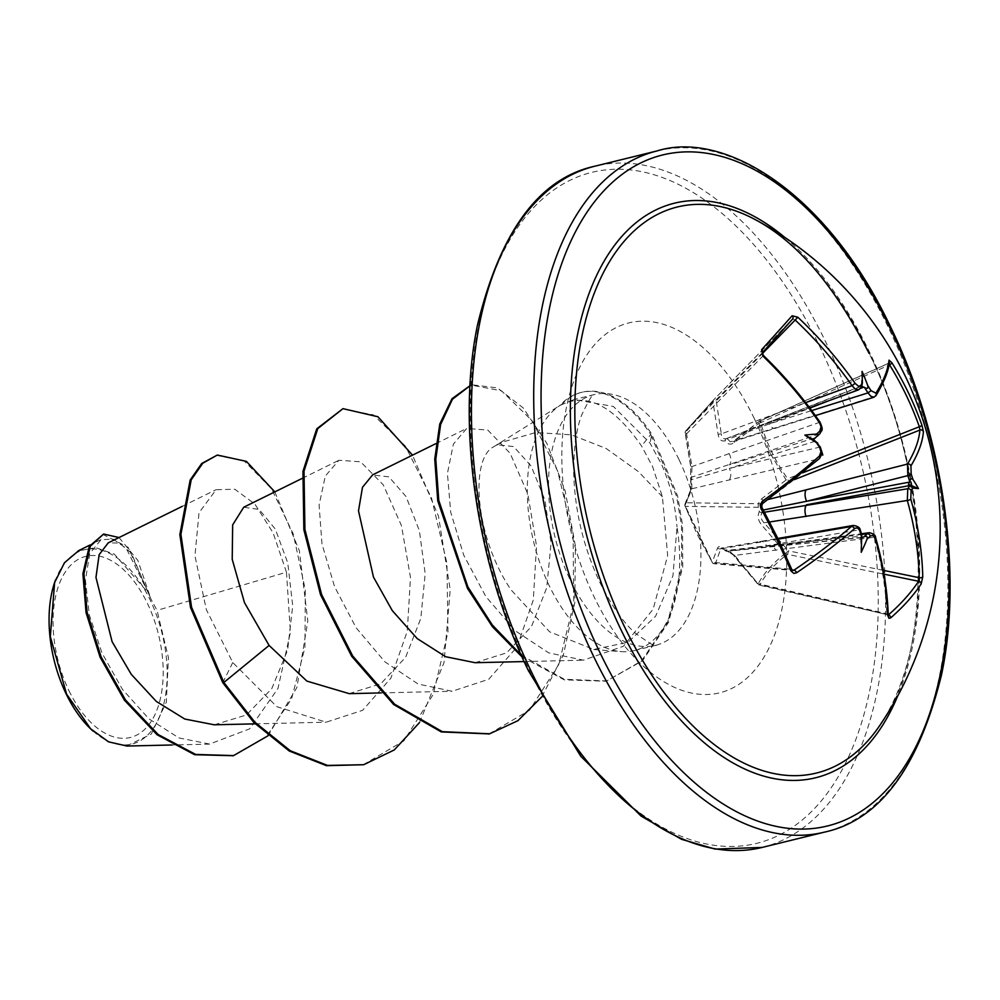<?xml version="1.0" encoding="UTF-8"?>
<svg xmlns="http://www.w3.org/2000/svg" width="1000" height="1000" viewBox="0 0 1000 1000"><rect width="100%" height="100%" fill="white"/><g stroke="black" fill="none" stroke-linecap="round" stroke-linejoin="round"><path stroke-width="0.75" stroke-dasharray="5 3.75" d="M815.812 441.587A346.75 251.637 45.3 0 1 819.3 447.113C821.65 451.838 821.5 455.75 818.863 458.85A346.538 96.962 153 0 1 762.087 503.75L761.938 507.425M876.012 395.575A2.625 2.288 31.9 0 1 874.925 396.438L735.288 440.45L759.562 421.125L760.7 422.65C766.338 442.762 775.337 461.45 787.688 478.725A2.625 0.688 -35.6 0 0 786.112 479.975L769.875 452.75L758.863 423.35L734.55 442.425C730.738 445.175 727.65 444.613 725.288 440.737C721.55 441.75 719.175 439.738 718.162 434.7L712.925 401.725L685.263 432.512L690.625 465.363L690.713 479.237L690.512 491.45L684.925 505.65L696.963 533.913L712.188 562.275L717.638 547.837C718.688 545.763 721.062 546.487 724.788 550.037C727.163 549.362 730.25 551.2 734.038 555.55L758.125 583.9C764.038 572.962 773.263 562.7 785.775 553.112L761.575 524.9C757.975 520.35 757.237 515.9 759.362 511.55C757.275 506.188 758.05 501.938 761.688 498.8L786.112 479.975A2.625 1.462 -127 0 0 788.662 481.887L764.2 500.538L768.225 499.487M802.85 472.75L787.688 478.725L788.662 481.887L794.3 479.663M769.638 521.975L764.1 522.762L788.35 550.825L785.775 553.112A2.625 1.85 -127.1 0 0 787.337 554.312C774.862 563.737 765.725 573.9 759.95 584.8A2.625 2.175 -152.1 0 1 758.125 583.9L734.75 555.425L874.275 537.25A2.625 1.05 163.9 0 1 875.638 537.762M888.25 614.875L759.95 584.8A2.625 1.025 -76.8 0 1 759.85 584.9A2.625 1.025 -76.8 0 1 759.3 585.1A2.625 1.025 -76.8 0 1 758.737 583.775L886.775 613.8L888.4 614.913L759.3 585.1A2.625 2.625 0 0 1 757.913 584.25L733.888 555.85L734.75 555.425L727.288 551.263A2.625 1.562 -95.8 0 1 727.05 551.325A2.625 1.562 -95.8 0 1 725.8 550.562L766.612 545.8L859.112 529.85A2.625 1 160.8 0 1 860.312 530.25M755.3 219.65A291.45 162.1 -103.8 0 1 869.488 353.562A291.45 162.1 -103.8 0 1 879.6 725.738C932.588 656.7 932.825 478.8 868.95 353.225M68.9 690.575A93.275 51.875 76.2 0 0 146.775 727.225A93.275 51.875 76.2 0 0 147.35 603.237A93.275 51.875 76.2 0 0 69.463 566.587A93.275 51.875 76.2 0 0 68.9 690.575M93.012 731.062A100.025 55.625 76.2 0 0 159.213 717.638A100.025 55.625 76.2 0 0 150.188 600.087A100.025 55.625 76.2 0 0 55.587 579.775M126.613 745.95L151.275 734.075L166.325 702.188L168.412 657.5L157.025 610.388L150.938 599.012L131.363 553.138L119.25 543.05L108.2 542.888M662.425 496.812L638.413 471.625L606.2 448.512L571.362 434.837L535.775 432.525L501.95 442.262L493.438 446.938L559.688 405.637C585.975 391.688 613.263 405.138 641.55 445.975L652.613 466.637L662.425 496.812L667.663 555.588L653.162 609.1L623.413 646.263L583.45 660.175L548.775 652.9L515.188 630.737L485.812 596.512L463.713 555.138L450.712 512.25L447.425 473.45L453.363 444.125L466.712 428.425L487.85 430.1L510.138 453.3L527.837 494.062L536.512 545.887L533.3 599.987L516.962 647.038L488.738 679.275L452.125 691.25L418.075 684.013L384.913 661.825L356.125 627.8L334.55 586.625L321.975 543.9L319.088 505.125L325.325 476L338.95 460.25L360.613 461.812L383.263 484.837L401.438 525.562L410.487 577.438L407.275 631.225L390.863 678.225L362.625 710.312L326.15 722.188L276.825 706.675L232.738 662.525L206.337 609.625L194.938 555.862L199.025 512.737L216.1 489.725L234.838 489.237L254.925 504.113L273.113 532.913L286.462 572.212L157.025 610.388M475.087 662.7L506.625 652.862L531.5 626.538L546.712 587.8L551.05 543.212L544.975 500.188L531.175 466.112L513.612 446.562L496.875 444.762L493.9 446.662C470.125 457.962 474.137 534.987 510.9 589.688L549.575 631.8L593.737 649.45L628.062 642.25L655.625 616.225L672.938 575.812L677 526.812A129.075 71.787 -103.8 0 1 634.288 650.588A129.075 71.787 -103.8 0 1 621.287 651.625A129.075 71.787 -103.8 0 1 549.212 585.662A129.075 71.787 -103.8 0 1 560.662 405.025L559.688 405.637A122.675 68.225 -103.8 0 1 580.938 392.512A122.675 68.225 -103.8 0 1 650.75 434.513L641.55 445.975M560.662 405.025L574.05 399.575L613.387 406.463L650.037 443.137L661.325 463.938C670.062 483.45 675.288 504.412 677 526.812M214.262 724.8L246.412 714.987L271.788 688.637L287.625 650.1L292.712 605.737L287.762 562.938L275.312 529.087L259.15 509.45L243.738 507.238M349.113 693.612L380.75 683.8L405.625 657.288L420.8 618.438L425.188 573.737L419.375 530.662L406.025 496.538L388.888 476.863L372.55 474.975M286.462 572.212L290.425 632.288L277.962 688.512L249.675 728.838L209.613 744.062L178.962 737.938L148.912 718.85L122.463 689.412L102.013 653.088L89.338 614.987L85.425 580.237L89.738 553.663L101 539.725L113.125 539.075L126.3 548.4L148.325 592.925L114.362 554.163L95.787 547.663L78.475 550.812M274.812 491.887L299.35 550.638L307.787 621.013L296.938 687.375L268.05 735.775M119.025 537.537L137.863 560.438L150.938 599.012M216.275 455.312L244.05 460.825L271.475 488.65L293.288 534.062L305.312 589.85L304.938 647.562L291.588 698.775L266.613 736.413L233.088 755.713M102.6 534.3L128.162 547.362L150.875 598.663M222.8 682.725L232.738 662.525M148.325 592.925L148.238 591.725M419.525 722.537L444.025 662.613L450.213 589.6L438.488 516.188L412.512 455.163M541.862 696.787L563.45 654.675L574.8 602.65L575.4 545.962L565.15 490.887L546.838 443.35L523.2 407.938L497.438 387.912L472.912 384.913L470.012 385.775M521.213 655.1L564.338 679.287L606.712 680.962L642.5 660.763L668.637 622.15L682.738 566.888L682.537 525.1L677.6 495.887L651.8 434.25L650.75 434.513L676.55 496.15L681.488 525.363L681.688 567.137L667.588 622.4L641.45 661.025L606.712 680.962M363.125 764.85L403.9 740.825L433.275 694.312L447.962 632.075L446.938 563.288L431.55 498.088L405.325 446.075L373.45 414.875L341.938 408.9M489.113 733.913L529.55 710.212L558.825 664.388L573.737 603L573.088 534.938L557.625 471L532.062 420.688L501.55 390.85L471.863 385.175L470.012 385.688M521.987 656.862L564.237 679.837L605.662 681.225M561.188 404.9A122.675 68.225 -103.8 0 1 581.987 392.25A122.675 68.225 -103.8 0 1 651.8 434.25L650.037 443.137M820.025 422.2L691.975 466.55A2.625 1.188 169.7 0 1 690.55 465.775L690.55 465.775A2.625 1.188 169.7 0 1 690.625 465.363M762.475 503.65A2.625 1.2 -125.6 0 1 762.087 503.75L686.263 502.788A2.625 2.413 -159.3 0 0 684.925 505.65A2.625 1.137 -20.6 0 0 684.95 505.962A2.625 1.137 -20.6 0 0 685.487 506.375L761.55 507.35A348.088 158.275 55.2 0 1 777.45 538.337A348.088 158.275 55.2 0 1 791.338 569.237L712.188 562.275A2.625 2.4 -161 0 0 715.438 563.4A2.625 2.188 -85.1 0 1 712.475 562.463L685.487 506.375A2.625 2.225 -89.3 0 1 686.263 502.788L691.875 488.762L818.863 458.85A2.625 1.725 -131.6 0 0 819.463 458.562M778.175 539.125L720.788 548.85L715.438 563.4L792.075 569.987M853.525 525.413L856.825 526.413L859.112 529.85A346.75 251.637 45.3 0 1 861.087 535.675L860.638 537.6L861.65 537.638M862 386.425L861.787 386.188A346.75 84.913 150.1 0 1 859.762 389L858.7 389.812M820.25 447L729.362 468.413L691.65 479.613A2.625 1.7 -107.6 0 1 691.663 477.225L691.975 466.55L686.587 433.85A2.625 1.7 -135.6 0 1 685.837 430.8L713.225 400.3A2.625 1.6 -135.7 0 1 713.25 400.275A2.625 1.6 -135.7 0 1 716.188 400.887L721.325 433.875L805.675 402.638M828.575 400.825L860.625 388.338A2.625 2.237 36.1 0 1 859.762 389L726.312 438.65A2.625 1.338 -111.3 0 1 726.325 438.638A2.625 1.338 -111.3 0 1 727.812 439.35L769.362 423.875L811.712 410.575M862.075 371.388L861.338 386.4L767.175 422.85A8.762 4.9 -110.1 0 1 765.95 423.713A8.762 4.9 -110.1 0 1 759.438 419.538M795.2 320.025L792.513 319.15L713.25 400.275A2.625 2.625 0 0 0 713.188 400.337A2.625 1.737 -137.6 0 0 712.925 401.725A2.625 1.188 -8.2 0 1 716.188 400.887L762.312 353.675M762.3 352.775L762.3 352.775A348.088 7.262 133.4 0 1 762.262 352.825A2.625 1.863 42.2 0 1 762.262 352.825L762.763 356.125A346.538 264.175 43 0 1 819.025 422.45C821.625 427.075 821.737 430.913 819.362 433.975A2.625 1.812 -133.8 0 0 819.912 433.663M763.438 355.475L686.587 433.85A2.625 1.225 171.3 0 1 685.15 433L690.55 465.775L690.675 478.375A2.625 2.013 -166.5 0 1 691.663 477.225L819.362 433.975A346.75 84.913 150.1 0 1 815.825 437.337M791.838 569.562A2.625 1 157.3 0 0 791.338 569.237L792.837 570.5L714.175 563.737A2.625 2.625 0 0 1 712.138 562.45L684.95 505.962A2.625 2.625 0 0 1 684.95 504.113L690.612 489.975A2.625 2.387 -156.5 0 0 690.512 491.45M861.65 534.487L768.8 546.825L727.288 551.263L770.65 545.812A8.762 4.812 -97.6 0 1 775.675 550.35M883.325 570.325L788.35 550.825A2.625 0.925 -78.4 0 1 787.438 554.2A2.625 0.925 -78.4 0 1 787.337 554.312L884 574.163M763.337 510.025L761.95 510.3A2.625 1.212 -100.5 0 1 761.95 512.688L764.525 512.238M889.55 364.85L887.938 363.663A346.538 96.962 153 0 1 874.925 396.438L873.9 397.25M887.938 363.663A2.625 2.487 6.2 0 0 889.4 361.7L887.938 363.663L759.488 421.275A2.625 1.45 -128.1 0 0 759.013 421.45A2.625 1.45 -128.1 0 0 758.863 423.35A2.625 0.838 -15.7 0 1 760.7 422.65L888.9 365.15M815.288 441.175L729.362 468.413A8.762 5.513 -103.3 0 1 728.888 480.15M691.875 488.762L691.65 479.613L690.713 479.237A2.625 2.013 -166.5 0 1 690.675 478.375A2.625 2.625 0 0 0 690.625 479.375C691.025 482.688 691.025 482.688 690.625 479.375L690.788 480.538C691.012 478.562 691.213 491.362 690.612 489.975A2.625 2.387 -156.5 0 1 691.875 488.762M729.013 453.4A8.762 5.263 -109 0 1 729.388 464.925L815.3 437.7M718.162 434.7A2.625 1.163 -9.8 0 1 721.325 433.875C721.625 437.837 723.288 439.425 726.312 438.65A2.625 1.875 -112.1 0 0 726.287 438.663A2.625 1.875 -112.1 0 0 725.288 440.737A2.625 1.512 -25.7 0 1 727.812 439.35L730.275 441.775L735.288 440.45A2.625 1.512 -128.8 0 0 734.775 440.65L734.775 440.65A2.625 1.512 -128.8 0 0 734.55 442.425M726.25 438.675L726.312 438.65A2.625 2.625 0 0 0 726.287 438.663L809.6 407.762M776.237 427.438A8.762 4.325 -107.4 0 1 775.05 428.3A8.762 4.325 -107.4 0 1 769.362 423.875L809.862 408.113M758.875 542.45A8.762 5.387 -99.8 0 1 760.837 541.4A8.762 5.387 -99.8 0 1 766.612 545.8L861.012 536.213M727.288 551.263A2.625 2.4 -118.2 0 1 724.788 550.037A2.625 0.988 -44.1 0 0 724.9 550.538A2.625 0.988 -44.1 0 0 725.8 550.562C722.788 547.863 721.125 547.288 720.788 548.85L721.475 548.025L777.862 538.462M869.4 532.688L872.275 533.775L874.275 537.25A346.538 264.175 43 0 1 886.775 613.8A2.625 1.35 178 0 1 888.25 614.95M861.65 537.4L768.8 546.825A8.762 4.812 -97.6 0 1 770.65 545.812L861.513 533.737M761.688 498.8A2.625 1.525 -127.8 0 0 764.2 500.538C760.987 502.912 760.238 506.163 761.95 510.3L759.362 511.55A2.625 1.487 -147.7 0 0 761.95 512.688C760.188 516.1 760.9 519.45 764.1 522.762L761.575 524.9M717.638 547.837A2.625 2.375 -158 0 0 720.788 548.85M685.15 433A2.625 1.225 171.3 0 1 685.263 432.512A2.625 2.288 -138.7 0 1 685.763 430.863A2.625 2.625 0 0 0 685.15 433M734.038 555.55L727.788 551.1M861.087 535.675C861.462 533.275 861.663 533.55 861.675 536.475M861.237 552.288L860.638 537.6M784.875 237.45A295.825 164.525 -103.8 0 1 869.45 351.987A295.825 164.525 -103.8 0 1 897.562 696.263M657.138 150.912A350.737 195.075 -103.8 0 1 888.3 327.312A350.737 195.075 -103.8 0 1 824.45 832.138M528.975 669.6A345.475 192.138 76.2 0 0 817.438 805.35A345.475 192.138 76.2 0 0 819.562 346.125A345.475 192.138 76.2 0 0 531.087 210.362A345.475 192.138 76.2 0 0 528.975 669.6M762.175 847.425A350.737 195.075 76.2 0 0 826.025 342.612A350.737 195.075 76.2 0 0 594.862 166.2M679.013 459.6A129.075 71.787 76.2 0 0 593.95 394.675A129.075 71.787 76.2 0 0 570.45 580.45A129.075 71.787 76.2 0 0 655.512 645.375A129.075 71.787 76.2 0 0 679.013 459.6M754.362 418.7A190.45 105.925 76.2 0 0 595.337 343.862A190.45 105.925 76.2 0 0 594.175 597.025A190.45 105.925 76.2 0 0 753.2 671.862A190.45 105.925 76.2 0 0 754.362 418.7M762.262 352.825L685.837 430.8A2.625 2.288 -138.7 0 0 685.763 430.863L713.188 400.337A2.625 1.737 -137.6 0 1 713.225 400.3L792.487 319.175M89.7 727.962L90.525 728.787M634.288 650.588L655.837 645.312C657.05 647.9 650.3 643.913 635.575 633.337C623.825 623.225 611.95 606.3 599.938 582.575C583.55 547.625 574.8 511.05 573.7 472.863C573.688 447.9 576.362 428.562 581.763 414.825C588.862 399.938 593.038 393.188 594.263 394.575L574.05 399.562M182.213 506.375L216.075 489.663M255.175 723.85L326.15 722.188M302.188 478.387L338.95 460.25M381.15 692.913L452.113 691.25M435.875 443.638L466.712 428.425M524.125 661.575L583.45 660.188M496.875 444.75L501.95 442.25M209.613 744.125L172.087 744.987M100.95 539.625L90.05 545M593.737 649.525L621.287 651.625M471.863 385.175L472.912 384.913M581.987 392.25L580.938 392.512M54.237 583.612L54.575 582.587M861.6 385.962L726.325 438.638M861.875 537.625L727.05 551.325A2.625 2.625 0 0 1 724.9 550.538L721.475 548.038M888.025 363.512L759.562 421.125A2.625 2.625 0 0 0 759.013 421.45L732.837 441.688M732.975 441.675L815.4 415.625M888.363 615.7L887.537 615.15"/><path stroke-width="1.5" d="M861.575 533.95L860.312 530.25A2.625 1 160.8 0 1 859.862 531.138C858.5 528.013 856.688 527.225 854.438 528.763A349.15 107.863 155.6 0 1 796.625 572.762L793.812 573.413L790.925 570.887A2.625 1 157.3 0 0 791.838 569.562L777.887 538.538L761.938 507.425L760.913 508.525L760.2 505.075L762.237 501.3A349.15 97.7 -27 0 0 819.438 456.05L820.975 451.675L819.737 447.775A349.363 253.538 -134.7 0 0 816.55 442.713A260.575 32.25 -143.1 0 1 804.837 435.1A260.575 157.938 -47.8 0 1 816.587 434.113A349.363 85.55 -29.9 0 0 819.812 431.037L821.05 426.7L819.587 422.9A349.15 266.163 -137 0 0 762.913 356.075L761.637 349.675A2.625 1.863 42.2 0 1 762.3 352.775L762.3 352.775A2.625 1.863 42.2 0 1 762.275 352.8M761.637 349.675A350.725 7.312 -46.6 0 0 777.887 331.675A350.725 7.312 -46.6 0 0 792.1 315.775A2.625 2.2 41.6 0 1 792.537 319.113L792.537 319.113A2.625 2.2 41.6 0 1 792.487 319.175A348.088 7.262 133.4 0 1 778.475 334.862M755.3 219.65A350.737 350.737 0 0 1 879.6 725.738L879.6 725.738A291.45 162.1 -103.8 0 1 624.35 626.462A291.45 162.1 -103.8 0 1 589.837 305.8A291.45 162.1 -103.8 0 1 755.3 219.65L755.3 219.65C797.463 242.025 835.35 286.55 868.95 353.225M792.1 315.775L797.812 317.213A349.15 276.337 40.8 0 1 855.1 383.363L858.562 386.275L860.525 385.712A349.363 85.55 -29.9 0 0 862.375 383.137A260.575 33.825 -84.7 0 0 862.075 371.388A260.575 245.225 -153.1 0 1 867.788 385.675A349.363 287.413 37.8 0 1 871.05 390.662L875.925 393.175A349.15 97.7 -27 0 0 889.038 360.15L891.888 362.725A350.725 330.487 4.1 0 1 908.587 393.188A350.725 330.487 4.1 0 1 921.888 425.087L923.425 431.613A349.15 107.863 155.6 0 1 910.925 465.887L911.162 474.025A2.625 0.95 161.6 0 1 907.837 475.613L907.475 464.075A346.538 107.062 -24.4 0 0 919.887 430.062L919.338 426.737A348.088 328.013 -175.9 0 0 889.55 364.85L888.9 365.15M911.162 474.025A349.363 287.413 37.8 0 1 912.913 479.438A260.575 172.562 -46.7 0 1 918.475 488.575A260.575 46.875 -145.9 0 1 912.875 488.05A349.363 119.425 158.6 0 1 911.087 490.763L910.775 499.038A349.15 276.337 40.8 0 1 922.763 576.85L921.162 583.95A350.725 178.337 178.8 0 1 890.713 617.85L888.975 618.325L887.862 615.7A349.15 266.163 -137 0 0 875.263 538.562L872.775 535.413L870.375 536.087A349.363 119.425 158.6 0 1 867.075 539.025A260.575 238.637 -157.6 0 1 861.237 552.288A260.575 40.412 -88.8 0 0 861.675 536.475A349.363 253.538 -134.7 0 0 859.862 531.138M55.587 579.775A100.025 55.625 76.2 0 0 54.237 583.612A100.025 55.625 76.2 0 0 66.062 693.737A100.025 55.625 76.2 0 0 89.7 727.962A100.025 55.625 76.2 0 0 93.012 731.062M78.475 550.812L64.438 562.775L54.612 582.6L50.325 636.663L66.575 694.1L90.575 728.737L108.55 741.838L126.613 745.95M182.213 506.375L108.2 542.888L99.138 554.688L95.962 577.4L112.1 641.688L131.263 674.325L156.3 701.425L184.8 719.038L214.262 724.8L255.175 723.85M302.188 478.387L243.725 507.225L232.662 524.888L232.213 559.288L244.488 602.675L269.1 645.438L306.887 681.1L349.113 693.612M372.55 474.975L362.488 487.287L358.5 510.875L373.462 577.087L392.337 610.688L417.212 638.587L445.662 656.725L475.087 662.7L524.125 661.575M269.1 645.438L223.85 682.475L191.562 607.238L180.9 534.338L191.213 479.8L202.763 463.237L217.325 455.05L246.4 461.375L274.812 491.887M268.05 735.775L233.612 755.588L195.688 754.45L158.162 734.538L125.463 699.95L101.1 656.838L87.112 612.362L83.938 573.525L90.325 546.163L103.65 534.038L119.025 537.537M222.8 682.725L253.825 722.463L289.262 751.012L326.463 765.675L363.65 764.725L327.512 765.425L290.312 750.75L254.875 722.2L223.85 682.475L222.8 682.725L190.512 607.5L179.85 534.587L190.162 480.05L201.713 463.5L217.325 455.05M233.088 755.713L194.638 754.712L157.113 734.788L124.412 700.2L100.05 657.1L86.062 612.625L82.9 573.787L89.275 546.413L103.65 534.038M363.65 764.725L394.275 749.95L419.525 722.537M412.512 455.163L377.912 416.737L342.987 408.65L317.787 428.575L304 471.112L304.913 529.475L321.587 594.487L352.688 655.962L394.663 704.225L442.325 731.663L489.637 733.787L517.95 720.675L541.862 696.787M470.012 385.775L452.463 399.225L440.6 424.538L435.788 459.3L438.775 500.387L467.863 586.888L492.262 624.925L521.213 655.1M342.987 408.65L316.737 428.837L302.95 471.375L303.863 529.738L320.538 594.75L351.637 656.213L393.612 704.488L441.275 731.925L489.113 733.913M470.012 385.688L452 398.725L439.762 424.038L434.75 459.15L437.738 500.788L467.5 588.438L492.45 626.75L521.987 656.862M816.587 434.113L817.85 434.325L817.913 435.387L813.5 439.65L815.812 441.587C818.275 443.525 818.525 443.9 816.55 442.713L820.25 447L819.737 447.775M860.638 537.6L863.763 536.938A346.75 118.525 -21.4 0 0 867.362 533.725L869.4 532.688L861.513 533.737M888.25 614.875L888.4 614.913A348.088 177 -1.2 0 0 918.625 581.263L919.212 577.7A346.538 274.262 -139.2 0 0 907.312 500.475L769.638 521.975M910.775 499.038A2.625 1.025 -15.7 0 1 907.312 500.475L907.775 488.75A346.75 118.525 -21.4 0 0 909.712 485.788L908.475 484.35L909.737 481.525A346.75 285.25 -142.2 0 0 907.837 475.613L806.612 501.275L763.337 510.025M768.225 499.487L907.475 464.075A2.625 2.288 -149 0 1 910.925 465.887M815.4 415.625L873.85 397.262L870.75 396.2L868.012 392.887A346.75 285.25 -142.2 0 0 864.45 387.438L861.338 386.4M791.838 569.562L792.837 570.5L794.038 570.15A346.538 107.062 -24.4 0 0 851.413 526.487L853.438 525.425L777.862 538.462M764.525 512.238L907.775 488.75A2.625 2.212 -146.1 0 1 911.087 490.763M809.6 407.762L858.675 389.812L855.05 388.9L852.062 385.675A346.538 274.262 -139.2 0 0 795.2 320.025L762.312 353.675M909.638 482.088L806.612 501.275A8.762 4.2 -104.2 0 1 806.225 489.738M806.1 516.487A8.762 4.45 -99 0 1 806.6 504.75L909.613 485.575M817.163 436.275L819.912 433.663A2.625 1.812 -133.8 0 0 819.812 431.037M819.587 422.9L820.025 422.2C803.5 398.312 784.638 376.075 763.438 355.475L762.913 356.075M820.25 447L821.875 452.788C820.35 449.338 825.763 463.375 820.25 447C823.612 456.863 821.038 452.463 821.712 454.425L819.463 458.562A2.625 1.725 -131.6 0 0 819.438 456.05M855.1 383.363L852.062 385.675L805.675 402.638M860.525 385.712A2.625 2.237 36.1 0 1 860.625 388.338L863.9 387.062M862.375 383.137L861.787 386.188M864.45 387.438C867.188 389.075 868.3 388.488 867.788 385.675M871.05 390.662L868.012 392.887L811.712 410.575M778.175 539.125L851.413 526.487A2.625 1.725 49.1 0 1 854.438 528.763M875.925 393.175A2.625 2.288 31.9 0 1 876.012 395.575L876.012 395.575C884.45 381.413 888.913 370.125 889.4 361.7L889.4 361.7A2.625 2.487 6.2 0 0 889.038 360.15M861.087 535.675C861.462 533.275 861.663 533.55 861.675 536.475M891.888 362.725A2.625 0.725 148.2 0 1 889.55 364.85M921.888 425.087A2.625 0.812 160.4 0 1 919.338 426.737L802.85 472.75M867.075 539.025C867.613 536.35 866.513 535.65 863.763 536.938M861.65 534.487L867.362 533.725A2.625 1.837 48 0 1 870.375 536.087M869.325 532.712C873.625 533.7 875.725 535.388 875.638 537.762L875.638 537.762A2.625 1.05 163.9 0 1 875.263 538.562M888.4 614.913A2.625 1.938 49 0 1 890.713 617.85M912.913 479.438C911.438 478.137 910.375 478.837 909.737 481.525M884 574.163L918.625 581.263A2.625 2.138 33.7 0 1 921.162 583.95M909.712 485.788L912.875 488.05M804.837 435.1L813.5 439.65M918.475 488.575L908.475 484.35M790.925 570.887A350.725 159.462 -124.8 0 0 776.925 539.763A350.725 159.462 -124.8 0 0 760.913 508.525M897.562 696.263A295.825 164.525 -103.8 0 1 620.625 628.975A295.825 164.525 -103.8 0 1 592.712 284.2A295.825 164.525 -103.8 0 1 784.875 237.45M890.325 328.738A345.475 192.138 -103.8 0 1 888.213 787.975A345.475 192.138 -103.8 0 1 599.75 652.212A345.475 192.138 -103.8 0 1 601.862 192.975A345.475 192.138 -103.8 0 1 890.325 328.738M762.175 847.425L824.45 832.138A350.737 195.075 -103.8 0 1 593.288 655.725A350.737 195.075 -103.8 0 1 657.138 150.912L594.862 166.2A350.737 195.075 76.2 0 0 531.013 671.012A350.737 195.075 76.2 0 0 762.175 847.425L715.163 849.087L681.525 839.3L641.075 816.087L580.675 756.125L528.488 670.837C476.5 564.725 456.425 426.262 477.45 325.2C500.188 231.262 539.325 178.263 594.862 166.2M792.075 569.987L794.038 570.15A2.625 1.225 55.8 0 1 796.625 572.762M861.65 537.4L863.2 537.238M883.325 570.325L919.212 577.7A2.625 1.312 -1.4 0 0 922.763 576.85M923.425 431.613A2.625 2.462 -175.7 0 0 919.887 430.062L794.3 479.663M828.575 400.825L809.862 408.113M778.388 334.963A348.088 7.262 133.4 0 1 762.337 352.738L763.438 355.475M797.812 317.213L795.2 320.025M819.463 458.562L762.475 503.65A2.625 1.2 -125.6 0 0 762.237 501.3M875.638 537.762C883.162 564.025 887.362 589.75 888.25 614.95L888.25 614.95A2.625 1.35 178 0 1 887.862 615.7M762.3 352.775L792.513 319.15M824.45 832.138C879.613 820.163 918.637 767.688 941.538 674.712C963.062 573.5 943.088 434.175 890.825 327.5C827.6 192.838 724.488 129.775 657.138 150.912M349.113 693.662L381.15 692.913M372.512 474.9L435.875 443.638M172.087 744.987L126.613 746.05M90.05 545L78.438 550.737M233.612 755.588L232.562 755.837M488.587 734.038L489.637 733.787M819.912 433.663C821.275 429.963 824.15 431.675 820.025 422.2M858.688 389.8L862.075 386.312M762.475 503.65C762.113 505.812 761.725 500.6 761.938 507.425M873.888 397.238L876.012 395.575M860.312 530.25C860.138 527.75 857.85 526.15 853.438 525.45M888.25 614.95L888.363 615.7L887.537 615.15"/></g></svg>
